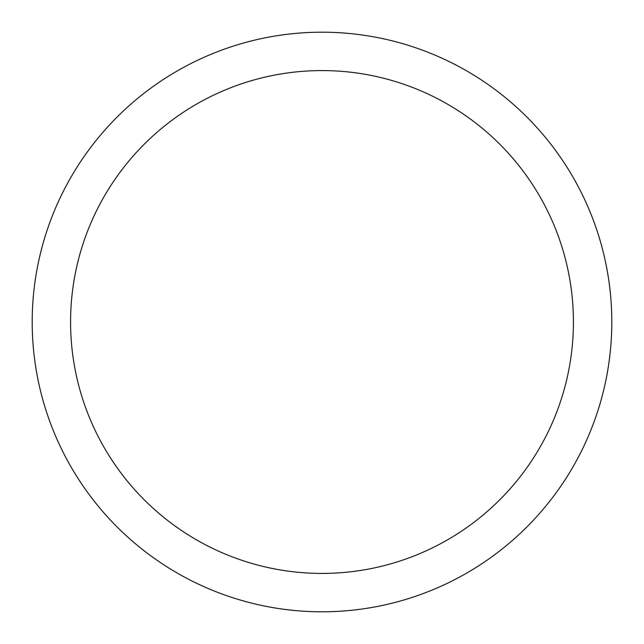 <?xml version="1.0" encoding="UTF-8"?>
<svg xmlns="http://www.w3.org/2000/svg" width="644" height="644" viewBox="0 0 644 644"><rect width="100%" height="100%" fill="white"/><g stroke="black" fill="none" stroke-linecap="round" stroke-linejoin="round"><path stroke-width="0.97" d="M611.8 322A289.8 289.8 0 0 1 177.1 572.975A289.8 289.8 0 0 1 177.1 71.025A289.8 289.8 0 0 1 611.8 322M573.418 322A251.418 251.418 0 0 1 196.291 539.736A251.418 251.418 0 0 1 196.291 104.264A251.418 251.418 0 0 1 573.418 322"/></g></svg>
